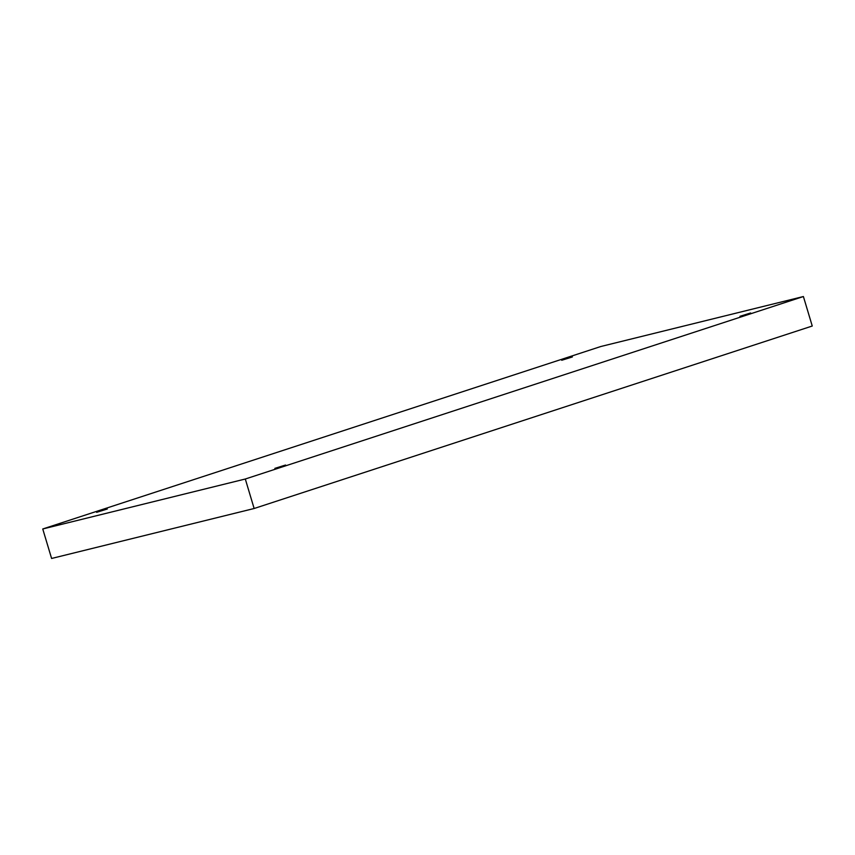 <?xml version="1.0" encoding="UTF-8"?>
<svg xmlns="http://www.w3.org/2000/svg" width="855" height="855" viewBox="0 0 855 855"><rect width="100%" height="100%" fill="white"/><g stroke="black" fill="none" stroke-linecap="round" stroke-linejoin="round"><path stroke-width="1.28" d="M42.75 528.978L600.862 346.499L803.401 296.535L245.3 479.014L42.75 528.978L51.599 558.465L254.138 508.501L245.3 479.014M739.949 316.307L750.647 312.973L739.949 316.307M274.861 468.369L285.549 465.035L274.861 468.369M96.615 512.337L107.313 509.003L96.615 512.337M561.714 360.276L572.401 356.941L561.714 360.276M254.138 508.501L812.25 326.022L803.401 296.535"/></g></svg>
